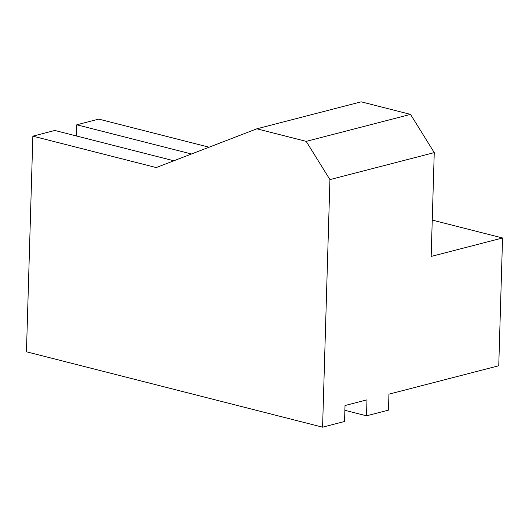 <?xml version="1.0" encoding="UTF-8"?>
<svg xmlns="http://www.w3.org/2000/svg" width="529" height="529" viewBox="0 0 529 529"><rect width="100%" height="100%" fill="white"/><g stroke="black" fill="none" stroke-linecap="round" stroke-linejoin="round"><path stroke-width="0.79" d="M410.524 114.39L361.168 101.826L256.843 128.805L156.24 167.567L32.851 136.151L26.45 351.785L322.584 427.174L329.931 179.596L306.198 141.369L410.524 114.39L434.249 152.617L431.168 256.439L502.55 237.977L432.253 220.084M329.931 179.596L434.249 152.617M306.198 141.369L256.843 128.805M191.472 153.992L76.778 124.791L76.441 135.979M209.087 147.207L98.738 119.111L76.778 124.791M502.55 237.977L498.754 365.764L388.941 394.165L388.471 410.134L366.504 415.814L344.875 410.306M366.504 415.814L366.981 399.845L345.02 405.525L344.544 421.494L322.584 427.174M173.856 160.776L54.811 130.471L32.851 136.151"/></g></svg>
